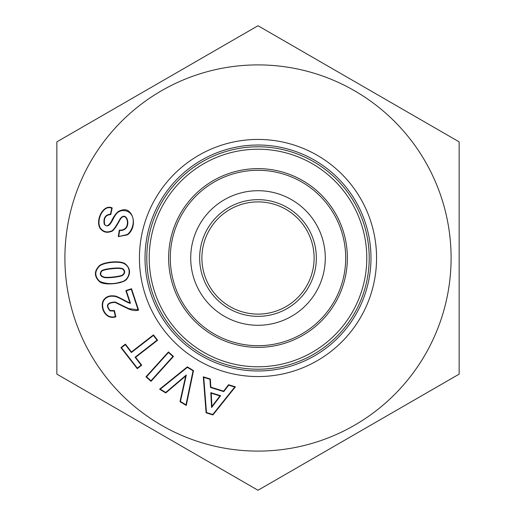 <?xml version="1.0" encoding="UTF-8"?>
<svg xmlns="http://www.w3.org/2000/svg" width="516" height="516" viewBox="0 0 516 516"><rect width="100%" height="100%" fill="white"/><g stroke="black" fill="none" stroke-linecap="round" stroke-linejoin="round"><path stroke-width="0.77" d="M159.625 389.199L187.334 366.857L193.5 370.617L186.257 405.466L179.994 401.642L185.676 376.054L165.746 392.94L159.625 389.199L160.308 389.161L187.366 367.34L193.055 370.81L193.5 370.617M104.613 224.086C105.928 227.079 108.115 226.298 111.172 221.745C114.533 214.508 117.977 210.683 121.505 210.27C132.36 206.103 138.707 226.066 127.607 234.806L118.299 236.631L119.312 230.091C132.528 231.11 127.117 209.922 120.712 218.758C119.88 219.61 114.346 231.439 111.03 231.529C106.683 233.174 103.026 232.103 100.059 228.324C95.112 219.855 103.458 203.73 112.191 207.922L110.805 214.553C105.664 214.895 103.6 218.075 104.613 224.086L104.251 224.228C109.334 229.923 112.514 219.268 114.939 215.894C117.545 211.437 121.325 209.78 126.272 210.934C136.482 214.159 134.295 228.975 127.381 234.483L118.299 236.631M145.976 376.796L168.448 351.931L173.473 356.472L151.001 381.337L145.976 376.796L146.531 376.77L168.474 352.486L172.918 356.498L173.473 356.472M317.282 360.678A118.557 118.557 0 0 1 139.443 258A118.557 118.557 0 0 1 317.282 155.322A118.557 118.557 0 0 1 317.282 360.678M212.921 414.948L206.097 412.813L203.298 376.815L210.322 379.015L210.838 387.155L223.628 391.154L228.543 384.717L235.393 386.858L212.921 414.948L212.779 414.49L206.471 412.516L203.736 377.37L203.298 376.815M115.836 316.863C104.754 320.288 99.317 305.917 103.819 299.744C106.251 296.59 109.702 295.326 114.178 295.958C116.487 295.294 129.787 303.724 129.864 302.711L125.846 290.605L131.509 288.728L138.604 310.103C135.747 310.98 132.406 310.6 128.574 308.968L115.036 302.382C107.489 302.757 105.87 305.478 110.185 310.542L114.429 310.58L115.836 316.863L115.365 316.553C104.954 319.617 99.878 305.736 104.142 299.97C106.451 296.945 109.779 295.739 114.113 296.345C115.603 296.339 118.461 297.493 122.692 299.802C127.175 302.331 129.761 303.479 130.451 303.24L126.343 290.856L125.846 290.605M131.464 351.977L153.452 334.89L157.606 340.238L135.618 357.324L141.719 365.18L137.243 368.656L120.899 347.616L125.375 344.14L131.464 351.977L131.393 352.525L153.381 335.445L157.058 340.167L157.606 340.238M125.336 263.947C130.484 268.43 130.909 273.557 126.614 279.33C123.305 283.658 104.619 285.793 99.64 281.807C94.067 276.499 94.002 271.1 99.453 265.605C104.606 261.67 121.008 260.309 125.336 263.947L125.13 264.282C132.502 268.933 129.032 281.091 120.596 282.039C113.559 284.342 106.644 284.155 99.852 281.478C94.512 276.376 94.454 271.197 99.678 265.927C104.632 262.083 121.054 260.748 125.13 264.282M258.11 490.2L459.034 374.197L258.11 490.2A232.2 232.2 0 0 1 257.89 490.2L56.966 374.197L257.89 490.2A232.2 232.2 0 0 0 258.11 490.2M56.85 141.997L56.85 374.003L56.85 141.997A232.2 232.2 0 0 1 56.966 141.803L157.425 83.798L56.966 141.803A232.2 232.2 0 0 0 56.85 141.997M257.89 25.8L157.425 83.798L257.89 25.8A232.2 232.2 0 0 1 258.11 25.8L459.034 141.803L258.11 25.8A232.2 232.2 0 0 0 257.89 25.8M459.15 374.003L459.15 141.997L459.15 374.003A232.2 232.2 0 0 1 459.034 374.197A232.2 232.2 0 0 0 459.15 374.003M201.511 160.16A112.972 112.972 0 0 0 160.16 314.489A112.972 112.972 0 0 0 314.489 355.84A112.972 112.972 0 0 0 355.84 201.511A112.972 112.972 0 0 0 201.511 160.16M210.805 392.65L211.579 407.53L220.603 395.72L210.805 392.65L211.225 393.198L211.915 406.44L219.951 395.927L211.225 393.198M220.603 395.72L219.951 395.927M211.579 407.53L211.915 406.44M206.471 412.516L206.097 412.813M203.736 377.37L209.948 379.312L210.322 379.015M209.948 379.312L210.464 387.452L210.838 387.155M210.464 387.452L223.77 391.612L223.628 391.154M223.77 391.612L228.691 385.175L228.543 384.717M228.691 385.175L234.722 387.065L235.393 386.858M234.722 387.065L212.779 414.49M168.474 352.486L168.448 351.931M172.918 356.498L150.975 380.782L151.001 381.337M150.975 380.782L146.531 376.77M130.451 303.24L129.864 302.711M126.343 290.856L131.257 289.224L131.509 288.728M131.257 289.224L138.088 309.806L138.604 310.103M138.088 309.806L128.723 308.607L115.145 302.002L115.036 302.382M115.145 302.002C107.089 302.434 105.38 305.395 110.011 310.896L110.185 310.542M110.011 310.896L114.133 311.058L114.429 310.58M114.133 311.058L115.365 316.553M118.751 236.289L119.641 230.504L119.312 230.091M119.641 230.504C133.147 231.155 127.426 209.27 120.402 218.52C119.499 219.494 113.997 231.187 110.869 231.174C106.709 232.742 103.213 231.716 100.388 228.104C95.692 220.197 103.523 204.4 111.727 208.232L112.191 207.922M111.727 208.232L110.489 214.134L110.805 214.553M110.489 214.134C105.251 214.746 103.168 218.113 104.251 224.228M153.381 335.445L153.452 334.89M157.058 340.167L135.063 357.253L135.618 357.324M135.063 357.253L141.165 365.109L141.719 365.18M141.165 365.109L137.314 368.102L137.243 368.656M137.314 368.102L121.454 347.687L120.899 347.616M121.454 347.687L125.304 344.694L125.375 344.14M125.304 344.694L131.393 352.525M187.366 367.34L187.334 366.857M193.055 370.81L185.986 404.841L186.257 405.466M185.986 404.841L180.439 401.454L179.994 401.642M180.439 401.454L186.315 374.997L185.676 376.054M186.315 374.997L165.713 392.457L165.746 392.94M165.713 392.457L160.308 389.161M100.968 271.713C99.414 274.506 100.575 276.466 104.445 277.589C108.96 278.292 122.279 276.544 122.756 275.17C124.93 273.396 125.24 271.532 123.698 269.584C122.711 267.972 118.525 267.585 111.153 268.436C104.671 269.178 101.271 270.268 100.968 271.713L101.291 271.932C99.852 274.409 100.923 276.163 104.503 277.195C108.87 277.898 122.26 276.131 122.55 274.835C124.511 273.248 124.795 271.584 123.401 269.842C122.634 268.359 118.564 268.023 111.192 268.83C104.754 269.61 101.452 270.642 101.291 271.932M325.28 258A67.28 67.28 0 0 1 224.357 316.269A67.28 67.28 0 0 1 224.357 199.731A67.28 67.28 0 0 1 325.28 258M199.653 258A58.347 58.347 0 0 1 287.173 207.471A58.347 58.347 0 0 1 287.173 308.529A58.347 58.347 0 0 1 199.653 258M314.109 258A56.109 56.109 0 0 0 258 201.891A56.109 56.109 0 0 0 201.891 258A56.109 56.109 0 0 0 258 314.109A56.109 56.109 0 0 0 314.109 258M369.211 258A111.211 111.211 0 0 1 258 369.211A111.211 111.211 0 0 1 146.789 258A111.211 111.211 0 0 1 258 146.789A111.211 111.211 0 0 1 369.211 258A111.211 111.211 0 0 1 258 369.211A111.211 111.211 0 0 1 146.789 258A111.211 111.211 0 0 1 258 146.789A111.211 111.211 0 0 1 369.211 258M347.371 258A89.371 89.371 0 0 1 258 347.371A89.371 89.371 0 0 1 168.629 258A89.371 89.371 0 0 1 258 168.629A89.371 89.371 0 0 1 347.371 258A89.371 89.371 0 0 1 258 347.371A89.371 89.371 0 0 1 168.629 258A89.371 89.371 0 0 1 258 168.629A89.371 89.371 0 0 1 347.371 258M161.45 90.771A193.1 193.1 0 0 1 451.1 258A193.1 193.1 0 0 1 161.45 425.229A193.1 193.1 0 0 1 161.45 90.771M127.381 234.483L127.607 234.806M104.445 277.589L104.503 277.195M99.852 281.478L99.64 281.807M366.786 258A108.786 108.786 0 0 0 258 149.214A108.786 108.786 0 0 0 149.214 258A108.786 108.786 0 0 0 258 366.786A108.786 108.786 0 0 0 366.786 258M170.299 258A87.701 87.701 0 0 0 258 345.701A87.701 87.701 0 0 0 345.701 258A87.701 87.701 0 0 0 258 170.299A87.701 87.701 0 0 0 170.299 258"/></g></svg>
